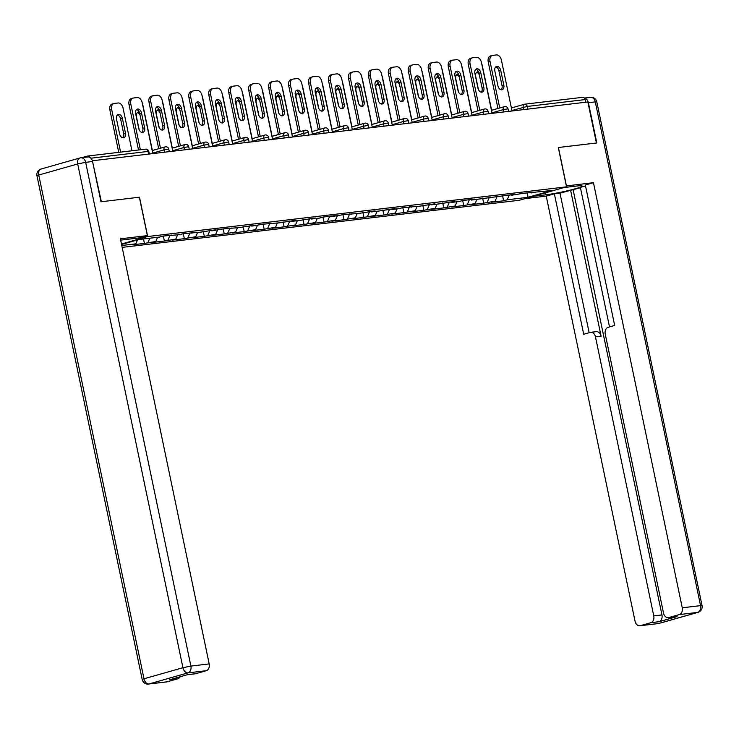 <?xml version="1.0" encoding="UTF-8"?>
<svg xmlns="http://www.w3.org/2000/svg" width="739" height="739" viewBox="0 0 739 739"><rect width="100%" height="100%" fill="white"/><g stroke="black" fill="none" stroke-linecap="round" stroke-linejoin="round"><path stroke-width="1.11" d="M122.175 247.38L519.314 200.269L566.517 186.847L147.698 236.535L121.464 243.99M527.378 192.824L527.997 197.313L551.95 190.505L522.584 193.396L511.203 195.336L510.584 194.819M527.997 197.313L507.213 199.779L503.638 200.796L502.585 195.77M496.885 197.036L495.065 201.22L491.481 202.237L503.638 200.796M495.065 201.22L483.675 203.16L482.632 198.144M476.923 199.401L475.103 203.585L471.528 204.601L483.675 203.16M475.103 203.585L463.722 205.534L462.679 200.509M456.97 201.775L455.15 205.959L451.575 206.975L463.722 205.534M455.15 205.959L443.769 207.899L442.716 202.874M437.017 204.14L435.197 208.324L431.613 209.34L443.769 207.899M435.197 208.324L423.817 210.264L422.763 205.239M417.055 206.504L415.235 210.689L411.66 211.705L423.817 210.264M415.235 210.689L403.854 212.629L402.81 207.613M397.102 208.869L395.282 213.054L391.707 214.079L403.854 212.629M395.282 213.054L383.901 215.003L382.848 209.978M377.149 211.243L375.329 215.428L371.745 216.444L383.901 215.003M375.329 215.428L363.948 217.368L362.895 212.342M357.186 213.608L355.367 217.793L351.792 218.809L363.948 217.368M355.367 217.793L343.986 219.732L342.942 214.707M337.233 215.973L335.414 220.157L331.839 221.173L343.986 219.732M335.414 220.157L324.033 222.106L322.98 217.081M317.28 218.338L315.461 222.522L311.876 223.547L324.033 222.106M315.461 222.522L304.08 224.471L303.027 219.446M297.318 220.712L295.498 224.896L291.923 225.912L304.08 224.471M295.498 224.896L284.118 226.836L283.074 221.811M277.365 223.076L275.545 227.261L271.97 228.277L284.118 226.836M275.545 227.261L264.165 229.201L263.112 224.185M257.412 225.441L255.592 229.626L252.008 230.642L264.165 229.201M255.592 229.626L244.212 231.575L243.159 226.55M237.459 227.815L235.63 232L232.055 233.016L244.212 231.575M235.63 232L224.25 233.94L223.206 228.914L211.862 230.845L211.243 230.328M217.497 230.18L215.677 234.365L212.102 235.381L224.25 233.94M215.677 234.365L204.297 236.304L203.243 231.279M197.544 232.545L195.724 236.729L192.149 237.746L204.297 236.304M195.724 236.729L184.344 238.669L183.29 233.653M177.591 234.91L175.771 239.094L172.187 240.12L184.344 238.669M175.771 239.094L164.381 241.043L163.337 236.018M157.629 237.284L155.809 241.468L152.234 242.484L164.381 241.043M155.809 241.468L144.428 243.408L143.495 238.956M137.565 239.898L135.856 243.833L132.281 244.849L144.428 243.408M135.856 243.833L121.778 245.505M121.565 244.452L139.015 239.491L159.8 237.025L163.374 236.009L179.753 234.66L183.337 233.635L199.715 232.286L215.446 229.829L211.862 230.845M223.243 228.905L239.621 227.557L255.352 225.099L251.777 226.116L263.158 224.166L279.536 222.818L295.267 220.361L291.683 221.377L299.489 220.453L315.22 217.996L311.646 219.012L319.451 218.088L323.026 217.063L335.173 215.622L331.599 216.647L342.979 214.698L359.357 213.349L375.089 210.892L371.514 211.908L379.31 210.984L395.042 208.527L391.467 209.543L399.272 208.62L402.847 207.594L419.225 206.246L434.957 203.788L431.382 204.805L439.178 203.881L454.91 201.424L451.335 202.44L459.141 201.516L462.716 200.5L474.872 199.05L471.288 200.075L514.778 194.32L511.203 195.336M489.347 197.331L487.26 202.144M469.394 199.706L467.307 204.509M491.25 197.701L490.631 197.184M449.441 202.07L447.344 206.883M471.288 200.075L470.669 199.548M429.479 204.435L427.391 209.248M451.335 202.44L450.716 201.923M409.526 206.809L407.438 211.613M431.382 204.805L430.763 204.287M389.573 209.174L387.476 213.987M411.42 207.169L410.801 206.652M369.611 211.539L367.523 216.351M391.467 209.543L390.848 209.017M349.658 213.904L347.57 218.716M371.514 211.908L370.895 211.391M329.705 216.278L327.608 221.081M351.552 214.273L350.933 213.756M309.752 218.642L307.655 223.455M331.599 216.647L330.98 216.121M289.79 221.007L287.702 225.82M311.646 219.012L311.027 218.495M269.837 223.381L267.74 228.185M291.683 221.377L291.064 220.859M249.884 225.746L247.787 230.559M271.73 223.741L271.111 223.224M229.921 228.111L227.834 232.924M251.777 226.116L251.158 225.589M209.968 230.476L207.871 235.288M231.824 228.48L231.196 227.963M190.015 232.85L187.918 237.653M170.053 235.214L167.965 240.027M191.909 233.21L191.29 232.693M149.832 238.207L148.003 242.392M171.956 235.584L171.337 235.067M89.77 157.37A2.882 2.134 -96.8 0 0 87.701 156.031A2.882 2.134 -96.8 0 0 87.451 156.086L81.909 157.656M92.569 161.508L85.659 162.331A5.755 4.268 -96.8 0 0 80.856 157.786L87.756 156.964A5.755 4.268 83.2 0 1 92.569 161.508L100.975 201.775L139.486 197.202L101.363 201.729L92.393 160.825M566.517 186.847L558.305 147.523L596.419 142.996L587.856 101.982L92.791 160.714M582.517 97.354A2.882 2.134 83.2 0 1 582.757 97.308A2.882 2.134 83.2 0 1 585.168 99.58L585.722 102.241M139.486 197.202L147.698 236.535M509.31 194.967L507.213 199.779M531.156 192.971L530.537 192.454M136.539 109.548A4.416 2.938 -105.9 0 1 139.736 113.483L142.821 128.272A4.416 2.938 -105.9 0 1 141.925 132.401M138.516 150.008L129.029 104.578A5.755 3.834 -105.9 0 1 131.293 98.583L133.075 98.075A5.755 3.834 74.1 0 0 130.812 104.07L129.029 104.578M133.075 98.075A5.755 3.834 74.1 0 1 133.482 98.001L137.186 97.557A5.755 3.834 74.1 0 1 142.202 102.721L152.825 153.592M140.364 149.786L130.812 104.07M141.518 112.975L144.613 127.764A4.416 2.938 -105.9 0 1 142.876 132.364A4.416 2.938 -105.9 0 1 138.729 128.466L135.634 113.667A4.416 2.938 -105.9 0 1 137.371 109.076A4.416 2.938 -105.9 0 1 141.518 112.975L139.736 113.483M125.482 133.205L122.397 118.416A4.416 2.938 74.1 0 0 118.249 114.517A4.416 2.938 74.1 0 0 116.513 119.108L119.598 133.907A4.416 2.938 74.1 0 0 123.755 137.805A4.416 2.938 74.1 0 0 125.482 133.205L123.699 133.713L120.605 118.924A4.416 2.938 74.1 0 0 117.409 114.988M131.976 150.784L123.071 108.162A5.755 3.834 74.1 0 0 118.055 102.998L114.351 103.442A5.755 3.834 74.1 0 0 113.945 103.515A5.755 3.834 74.1 0 0 111.691 109.511L109.899 110.019L118.739 152.354M120.586 152.132L111.691 109.511M122.794 137.842A4.416 2.938 74.1 0 0 123.699 133.713M109.899 110.019A5.755 3.834 -105.9 0 1 112.162 104.023L113.945 103.515M139.357 197.221L147.375 235.612L139.255 237.921L121.094 240.073A21.588 1.709 168.2 0 0 120.66 240.129M147.375 235.612L120.383 238.817L209.192 663.918A5.755 4.268 83.2 0 1 206.236 670.707L195.78 673.682A5.755 4.268 83.2 0 1 195.281 673.783L187.346 674.725M180.113 676.785A5.755 4.268 83.2 0 1 177.748 678.808L167.291 681.783A5.755 4.268 83.2 0 1 166.802 681.885L148.502 684.055A5.755 4.268 -96.8 0 0 149.001 683.954L167.291 681.783M195.78 673.682L187.595 674.652L169.564 679.778L177.748 678.808M566.323 185.932L593.445 182.69L682.254 607.8L700.544 605.629L595.301 101.871L588.392 102.693L596.807 142.95L558.425 147.504L566.453 185.895M564.19 187.512L576.494 186.052A21.588 1.709 168.2 0 1 582.147 186.034A21.588 1.709 168.2 0 1 568.91 190.431A21.588 1.709 168.2 0 1 545.53 194.856L533.225 196.315M525.106 198.625L546.241 196.121L554.361 193.812L583.699 334.259L590.165 332.421A5.755 4.268 -96.8 0 1 590.664 332.319A5.755 4.268 -96.8 0 1 595.468 336.864L653.766 615.901L661.95 614.931A5.755 4.268 83.2 0 1 658.994 621.721L677.026 616.594A5.755 4.268 83.2 0 1 676.527 616.696L668.342 617.665A5.755 4.268 -96.8 0 0 668.832 617.564L679.298 614.589A5.755 4.268 -96.8 0 0 682.254 607.8M580.438 187.752L559.986 193.138L554.361 193.812M585.51 185.886L580.355 187.346L609.509 326.924M668.342 617.665A5.755 4.268 -96.8 0 1 663.53 613.121L605.241 334.083A5.755 4.268 -96.8 0 1 608.197 327.294L614.663 325.456L585.325 184.999L593.445 182.69M546.241 196.121L635.05 621.222A5.755 4.268 -96.8 0 0 639.854 625.767A5.755 4.268 -96.8 0 0 640.353 625.665L650.81 622.691A5.755 4.268 -96.8 0 0 653.766 615.901M588.392 102.693A5.755 4.268 -96.8 0 0 584.54 98.176M570.582 190.126L601.103 336.199L595.468 336.864M573.141 189.821L661.95 614.931M559.986 193.138L589.149 332.716M590.664 332.319L596.29 331.654A5.755 4.268 83.2 0 1 601.103 336.199M156.492 107.183A4.416 2.938 -105.9 0 1 159.689 111.118L162.783 125.907A4.416 2.938 -105.9 0 1 161.878 130.027M158.7 148.715L148.982 102.213A5.755 3.834 -105.9 0 1 151.246 96.218L153.028 95.71A5.755 3.834 74.1 0 0 150.774 101.705L148.982 102.213M153.028 95.71A5.755 3.834 74.1 0 1 153.435 95.627L157.148 95.192A5.755 3.834 74.1 0 1 162.155 100.356L172.787 151.227M160.483 148.206L150.774 101.705M161.481 110.601L164.566 125.399A4.416 2.938 -105.9 0 1 162.839 129.99A4.416 2.938 -105.9 0 1 158.682 126.101L155.596 111.303A4.416 2.938 -105.9 0 1 157.333 106.712A4.416 2.938 -105.9 0 1 161.481 110.601L159.689 111.118M176.455 104.809A4.416 2.938 -105.9 0 1 179.642 108.744L182.736 123.542A4.416 2.938 -105.9 0 1 181.831 127.662M178.653 146.35L168.935 99.848A5.755 3.834 -105.9 0 1 171.199 93.853L172.991 93.345A5.755 3.834 74.1 0 0 170.727 99.34L168.935 99.848M172.991 93.345A5.755 3.834 74.1 0 1 173.388 93.262L177.101 92.828A5.755 3.834 74.1 0 1 182.108 97.982L192.74 148.862M180.445 145.842L170.727 99.34M181.434 108.236L184.528 123.034A4.416 2.938 -105.9 0 1 182.792 127.625A4.416 2.938 -105.9 0 1 178.644 123.727L175.549 108.938A4.416 2.938 -105.9 0 1 177.286 104.338A4.416 2.938 -105.9 0 1 181.434 108.236L179.642 108.744M196.408 102.444A4.416 2.938 -105.9 0 1 199.604 106.379L202.689 121.178A4.416 2.938 -105.9 0 1 201.793 125.297M198.606 143.985L188.898 97.474A5.755 3.834 -105.9 0 1 191.152 91.488L192.944 90.98A5.755 3.834 74.1 0 0 190.68 96.966L188.898 97.474M192.944 90.98A5.755 3.834 74.1 0 1 193.35 90.897L197.054 90.454A5.755 3.834 74.1 0 1 202.07 95.617L212.693 146.488M200.398 143.477L190.68 96.966M201.387 105.871L204.481 120.66A4.416 2.938 -105.9 0 1 202.745 125.26A4.416 2.938 -105.9 0 1 198.597 121.362L195.502 106.564A4.416 2.938 -105.9 0 1 197.239 101.973A4.416 2.938 -105.9 0 1 201.387 105.871L199.604 106.379M216.361 100.079A4.416 2.938 -105.9 0 1 219.557 104.014L222.651 118.803A4.416 2.938 -105.9 0 1 221.746 122.933M218.568 141.62L208.851 95.109A5.755 3.834 -105.9 0 1 211.114 89.114L212.897 88.606A5.755 3.834 74.1 0 0 210.633 94.601L208.851 95.109M212.897 88.606A5.755 3.834 74.1 0 1 213.303 88.532L217.007 88.089A5.755 3.834 74.1 0 1 222.023 93.253L232.646 144.123M220.351 141.112L210.633 94.601M221.349 103.506L224.434 118.295A4.416 2.938 -105.9 0 1 222.698 122.896A4.416 2.938 -105.9 0 1 218.55 118.997L215.465 104.199A4.416 2.938 -105.9 0 1 217.192 99.608A4.416 2.938 -105.9 0 1 221.349 103.506L219.557 104.014M236.323 97.714A4.416 2.938 -105.9 0 1 239.51 101.64L242.604 116.439A4.416 2.938 -105.9 0 1 241.699 120.559M238.521 139.246L228.804 92.745A5.755 3.834 -105.9 0 1 231.067 86.749L232.859 86.241A5.755 3.834 74.1 0 0 230.596 92.236L228.804 92.745M232.859 86.241A5.755 3.834 74.1 0 1 233.256 86.158L236.97 85.724A5.755 3.834 74.1 0 1 241.976 90.888L252.609 141.759M240.314 138.738L230.596 92.236M241.302 101.132L244.397 115.931A4.416 2.938 -105.9 0 1 242.66 120.522A4.416 2.938 -105.9 0 1 238.512 116.633L235.418 101.834A4.416 2.938 -105.9 0 1 237.154 97.243A4.416 2.938 -105.9 0 1 241.302 101.132L239.51 101.64M139.302 112.143A4.416 2.938 74.1 0 0 138.202 112.152A4.416 2.938 74.1 0 0 136.466 116.744L139.218 129.935M152.373 150.516L143.024 105.797A5.755 3.834 74.1 0 0 142.488 104.107M140.068 115.09A4.416 2.938 74.1 0 0 137.371 112.624M159.255 109.778A4.416 2.938 74.1 0 0 158.155 109.778A4.416 2.938 74.1 0 0 156.419 114.379L159.181 127.561M172.326 148.151L162.986 103.423A5.755 3.834 74.1 0 0 162.441 101.742M160.021 112.716A4.416 2.938 74.1 0 0 157.324 110.25M179.217 107.404A4.416 2.938 74.1 0 0 178.108 107.414A4.416 2.938 74.1 0 0 176.381 112.005L179.134 125.196M192.279 145.786L182.939 101.058A5.755 3.834 74.1 0 0 182.404 99.377M179.983 110.351A4.416 2.938 74.1 0 0 177.277 107.885M199.17 105.04A4.416 2.938 74.1 0 0 198.07 105.049A4.416 2.938 74.1 0 0 196.334 109.64L199.087 122.831M212.241 143.412L202.892 98.693A5.755 3.834 74.1 0 0 202.357 97.003M199.936 107.986A4.416 2.938 74.1 0 0 197.239 105.52M219.123 102.675A4.416 2.938 74.1 0 0 218.023 102.675A4.416 2.938 74.1 0 0 216.287 107.275L219.049 120.466M232.194 141.047L222.855 96.319A5.755 3.834 74.1 0 0 222.31 94.638M219.889 105.612A4.416 2.938 74.1 0 0 217.192 103.146M256.276 95.34A4.416 2.938 -105.9 0 1 259.472 99.275L262.557 114.074A4.416 2.938 -105.9 0 1 261.661 118.194M258.474 136.881L248.757 90.38A5.755 3.834 -105.9 0 1 251.02 84.385L252.812 83.876A5.755 3.834 74.1 0 0 250.549 89.872L248.757 90.38M252.812 83.876A5.755 3.834 74.1 0 1 253.209 83.793L256.923 83.35A5.755 3.834 74.1 0 1 261.939 88.514L272.562 139.385M260.267 136.373L250.549 89.872M261.255 98.767L264.35 113.566A4.416 2.938 -105.9 0 1 262.613 118.157A4.416 2.938 -105.9 0 1 258.465 114.259L255.371 99.469A4.416 2.938 -105.9 0 1 257.107 94.869A4.416 2.938 -105.9 0 1 261.255 98.767L259.472 99.275M239.076 100.31A4.416 2.938 74.1 0 0 237.976 100.31A4.416 2.938 74.1 0 0 236.249 104.91L239.002 118.092M252.147 138.683L242.808 93.955A5.755 3.834 74.1 0 0 242.272 92.273M239.852 103.248A4.416 2.938 74.1 0 0 237.145 100.781M276.229 92.975A4.416 2.938 -105.9 0 1 279.425 96.911L282.52 111.7A4.416 2.938 -105.9 0 1 281.614 115.829M278.437 134.516L268.719 88.006A5.755 3.834 -105.9 0 1 270.982 82.02L272.765 81.502A5.755 3.834 74.1 0 0 270.502 87.498L268.719 88.006M272.765 81.502A5.755 3.834 74.1 0 1 273.171 81.429L276.876 80.985A5.755 3.834 74.1 0 1 281.892 86.149L292.515 137.02M280.22 134.008L270.502 87.498M281.217 96.403L284.303 111.192A4.416 2.938 -105.9 0 1 282.566 115.792A4.416 2.938 -105.9 0 1 278.418 111.894L275.333 97.095A4.416 2.938 -105.9 0 1 277.06 92.504A4.416 2.938 -105.9 0 1 281.217 96.403L279.425 96.911M259.038 97.936A4.416 2.938 74.1 0 0 257.939 97.945A4.416 2.938 74.1 0 0 256.202 102.536L258.955 115.727M272.109 136.318L262.761 91.59A5.755 3.834 74.1 0 0 262.225 89.909M259.805 100.883A4.416 2.938 74.1 0 0 257.107 98.416M296.191 90.611A4.416 2.938 -105.9 0 1 299.378 94.546L302.473 109.335A4.416 2.938 -105.9 0 1 301.567 113.455M298.39 132.152L288.672 85.641A5.755 3.834 -105.9 0 1 290.935 79.646L292.727 79.138A5.755 3.834 74.1 0 0 290.464 85.133L288.672 85.641M292.727 79.138A5.755 3.834 74.1 0 1 293.124 79.055L296.838 78.62A5.755 3.834 74.1 0 1 301.845 83.784L312.477 134.655M300.173 131.634L290.464 85.133M301.17 94.038L304.265 108.827A4.416 2.938 -105.9 0 1 302.528 113.427A4.416 2.938 -105.9 0 1 298.38 109.529L295.286 94.731A4.416 2.938 -105.9 0 1 297.023 90.14A4.416 2.938 -105.9 0 1 301.17 94.038L299.378 94.546M278.991 95.571A4.416 2.938 74.1 0 0 277.892 95.58A4.416 2.938 74.1 0 0 276.155 100.171L278.908 113.363M292.062 133.944L282.714 89.225A5.755 3.834 74.1 0 0 282.178 87.535M279.758 98.518A4.416 2.938 74.1 0 0 277.06 96.052M316.144 88.246A4.416 2.938 -105.9 0 1 319.34 92.172L322.426 106.97A4.416 2.938 -105.9 0 1 321.53 111.09M318.343 129.778L308.625 83.276A5.755 3.834 -105.9 0 1 310.888 77.281L312.68 76.773A5.755 3.834 74.1 0 0 310.417 82.768L308.625 83.276M312.68 76.773A5.755 3.834 74.1 0 1 313.077 76.69L316.791 76.256A5.755 3.834 74.1 0 1 321.807 81.41L332.43 132.29M320.135 129.27L310.417 82.768M321.123 91.664L324.218 106.462A4.416 2.938 -105.9 0 1 322.481 111.053A4.416 2.938 -105.9 0 1 318.333 107.155L315.239 92.366A4.416 2.938 -105.9 0 1 316.976 87.765A4.416 2.938 -105.9 0 1 321.123 91.664L319.34 92.172M298.944 93.206A4.416 2.938 74.1 0 0 297.845 93.206A4.416 2.938 74.1 0 0 296.117 97.807L298.87 110.989M312.015 131.579L302.676 86.851A5.755 3.834 74.1 0 0 302.14 85.17M299.72 96.144A4.416 2.938 74.1 0 0 297.013 93.677M336.097 85.872A4.416 2.938 -105.9 0 1 339.293 89.807L342.379 104.605A4.416 2.938 -105.9 0 1 341.483 108.725M338.296 127.413L328.587 80.902A5.755 3.834 -105.9 0 1 330.85 74.916L332.633 74.408A5.755 3.834 74.1 0 0 330.37 80.394L328.587 80.902M332.633 74.408A5.755 3.834 74.1 0 1 333.04 74.325L336.744 73.882A5.755 3.834 74.1 0 1 341.76 79.045L352.383 129.916M340.088 126.905L330.37 80.394M341.085 89.299L344.171 104.097A4.416 2.938 -105.9 0 1 342.434 108.688A4.416 2.938 -105.9 0 1 338.286 104.79L335.201 90.001A4.416 2.938 -105.9 0 1 336.929 85.401A4.416 2.938 -105.9 0 1 341.085 89.299L339.293 89.807M318.906 90.832A4.416 2.938 74.1 0 0 317.807 90.842A4.416 2.938 74.1 0 0 316.07 95.433L318.823 108.624M331.977 129.214L322.629 84.486A5.755 3.834 74.1 0 0 322.093 82.805M319.673 93.779A4.416 2.938 74.1 0 0 316.976 91.313M356.059 83.507A4.416 2.938 -105.9 0 1 359.246 87.442L362.341 102.231A4.416 2.938 -105.9 0 1 361.436 106.361M358.258 125.048L348.54 78.537A5.755 3.834 -105.9 0 1 350.803 72.542L352.595 72.034A5.755 3.834 74.1 0 0 350.332 78.029L348.54 78.537M352.595 72.034A5.755 3.834 74.1 0 1 352.993 71.96L356.706 71.517A5.755 3.834 74.1 0 1 361.713 76.68L372.345 127.551M360.041 124.54L350.332 78.029M361.038 86.934L364.124 101.723A4.416 2.938 -105.9 0 1 362.396 106.324A4.416 2.938 -105.9 0 1 358.239 102.425L355.154 87.627A4.416 2.938 -105.9 0 1 356.891 83.036A4.416 2.938 -105.9 0 1 361.038 86.934L359.246 87.442M338.859 88.468A4.416 2.938 74.1 0 0 337.76 88.477A4.416 2.938 74.1 0 0 336.023 93.068L338.776 106.259M351.93 126.84L342.582 82.121A5.755 3.834 74.1 0 0 342.046 80.431M339.626 91.414A4.416 2.938 74.1 0 0 336.929 88.948M376.012 81.142A4.416 2.938 -105.9 0 1 379.209 85.077L382.294 99.867A4.416 2.938 -105.9 0 1 381.389 103.987M378.211 122.674L368.493 76.172A5.755 3.834 -105.9 0 1 370.756 70.177L372.548 69.669A5.755 3.834 74.1 0 0 370.285 75.664L368.493 76.172M372.548 69.669A5.755 3.834 74.1 0 1 372.946 69.586L376.659 69.152A5.755 3.834 74.1 0 1 381.666 74.316L392.298 125.187M380.003 122.166L370.285 75.664M380.991 84.56L384.086 99.359A4.416 2.938 -105.9 0 1 382.349 103.95A4.416 2.938 -105.9 0 1 378.202 100.061L375.107 85.262A4.416 2.938 -105.9 0 1 376.844 80.671A4.416 2.938 -105.9 0 1 380.991 84.56L379.209 85.077M358.812 86.103A4.416 2.938 74.1 0 0 357.713 86.103A4.416 2.938 74.1 0 0 355.976 90.703L358.738 103.894M371.883 124.475L362.544 79.757A5.755 3.834 74.1 0 0 362.008 78.066M359.588 89.049A4.416 2.938 74.1 0 0 356.882 86.583M395.965 78.768A4.416 2.938 -105.9 0 1 399.162 82.703L402.247 97.502A4.416 2.938 -105.9 0 1 401.351 101.622M398.164 120.309L388.455 73.808A5.755 3.834 -105.9 0 1 390.719 67.812L392.501 67.304A5.755 3.834 74.1 0 0 390.238 73.3L388.455 73.808M392.501 67.304A5.755 3.834 74.1 0 1 392.908 67.221L396.612 66.778A5.755 3.834 74.1 0 1 401.628 71.942L412.251 122.822M399.956 119.801L390.238 73.3M400.954 82.195L404.039 96.994A4.416 2.938 -105.9 0 1 402.302 101.585A4.416 2.938 -105.9 0 1 398.155 97.687L395.069 82.897A4.416 2.938 -105.9 0 1 396.797 78.297A4.416 2.938 -105.9 0 1 400.954 82.195L399.162 82.703M378.774 83.738A4.416 2.938 74.1 0 0 377.675 83.738A4.416 2.938 74.1 0 0 375.939 88.338L378.691 101.52M391.846 122.111L382.497 77.383A5.755 3.834 74.1 0 0 381.961 75.701M379.541 86.675A4.416 2.938 74.1 0 0 376.835 84.209M415.918 76.403A4.416 2.938 -105.9 0 1 419.115 80.339L422.209 95.137A4.416 2.938 -105.9 0 1 421.304 99.257M418.126 117.944L408.408 71.434A5.755 3.834 -105.9 0 1 410.672 65.448L412.464 64.94A5.755 3.834 74.1 0 0 410.2 70.926L408.408 71.434M412.464 64.94A5.755 3.834 74.1 0 1 412.861 64.856L416.574 64.413A5.755 3.834 74.1 0 1 421.581 69.577L432.213 120.448M419.909 117.436L410.2 70.926M420.907 79.83L423.992 94.62A4.416 2.938 -105.9 0 1 422.265 99.22A4.416 2.938 -105.9 0 1 418.108 95.322L415.022 80.523A4.416 2.938 -105.9 0 1 416.759 75.932A4.416 2.938 -105.9 0 1 420.907 79.83L419.115 80.339M398.727 81.364A4.416 2.938 74.1 0 0 397.628 81.373A4.416 2.938 74.1 0 0 395.892 85.964L398.644 99.155M411.799 119.746L402.45 75.018A5.755 3.834 74.1 0 0 401.914 73.337M399.494 84.311A4.416 2.938 74.1 0 0 396.797 81.844M435.881 74.039A4.416 2.938 -105.9 0 1 439.068 77.974L442.162 92.763A4.416 2.938 -105.9 0 1 441.257 96.892M438.079 115.58L428.361 69.069A5.755 3.834 -105.9 0 1 430.625 63.074L432.417 62.566A5.755 3.834 74.1 0 0 430.153 68.561L428.361 69.069M432.417 62.566A5.755 3.834 74.1 0 1 432.814 62.492L436.527 62.048A5.755 3.834 74.1 0 1 441.534 67.212L452.166 118.083M439.871 115.062L430.153 68.561M440.86 77.466L443.954 92.255A4.416 2.938 -105.9 0 1 442.218 96.855A4.416 2.938 -105.9 0 1 438.07 92.957L434.975 78.158A4.416 2.938 -105.9 0 1 436.712 73.567A4.416 2.938 -105.9 0 1 440.86 77.466L439.068 77.974M418.68 78.999A4.416 2.938 74.1 0 0 417.581 79.008A4.416 2.938 74.1 0 0 415.845 83.599L418.607 96.791M431.752 117.372L422.412 72.653A5.755 3.834 74.1 0 0 421.867 70.962M419.447 81.946A4.416 2.938 74.1 0 0 416.75 79.479M455.834 71.674A4.416 2.938 -105.9 0 1 459.03 75.6L462.115 90.398A4.416 2.938 -105.9 0 1 461.219 94.518M458.032 113.206L448.324 66.704A5.755 3.834 -105.9 0 1 450.587 60.709L452.37 60.201A5.755 3.834 74.1 0 0 450.106 66.196L448.324 66.704M452.37 60.201A5.755 3.834 74.1 0 1 452.776 60.118L456.48 59.683A5.755 3.834 74.1 0 1 461.496 64.847L472.119 115.718M459.824 112.697L450.106 66.196M460.813 75.092L463.907 89.89A4.416 2.938 -105.9 0 1 462.171 94.481A4.416 2.938 -105.9 0 1 458.023 90.583L454.928 75.794A4.416 2.938 -105.9 0 1 456.665 71.193A4.416 2.938 -105.9 0 1 460.813 75.092L459.03 75.6M438.643 76.634A4.416 2.938 74.1 0 0 437.543 76.634A4.416 2.938 74.1 0 0 435.807 81.235L438.56 94.426M451.705 115.007L442.365 70.279A5.755 3.834 74.1 0 0 441.83 68.598M439.409 79.572A4.416 2.938 74.1 0 0 436.703 77.105M475.787 69.3A4.416 2.938 -105.9 0 1 478.983 73.235L482.077 88.033A4.416 2.938 -105.9 0 1 481.172 92.153M477.994 110.841L468.277 64.339A5.755 3.834 -105.9 0 1 470.54 58.344L472.332 57.836A5.755 3.834 74.1 0 0 470.069 63.822L468.277 64.339M472.332 57.836A5.755 3.834 74.1 0 1 472.729 57.753L476.443 57.309A5.755 3.834 74.1 0 1 481.449 62.473L492.082 113.344M479.777 110.333L470.069 63.822M480.775 72.727L483.86 87.525A4.416 2.938 -105.9 0 1 482.133 92.116A4.416 2.938 -105.9 0 1 477.976 88.218L474.891 73.429A4.416 2.938 -105.9 0 1 476.627 68.829A4.416 2.938 -105.9 0 1 480.775 72.727L478.983 73.235M458.596 74.27A4.416 2.938 74.1 0 0 457.496 74.27A4.416 2.938 74.1 0 0 455.76 78.861L458.513 92.052M471.667 112.642L462.318 67.914A5.755 3.834 74.1 0 0 461.783 66.233M459.362 77.207A4.416 2.938 74.1 0 0 456.665 74.741M495.749 66.935A4.416 2.938 -105.9 0 1 498.936 70.87L502.03 85.659A4.416 2.938 -105.9 0 1 501.125 89.788M497.947 108.476L488.23 61.965A5.755 3.834 -105.9 0 1 490.493 55.97L492.285 55.462A5.755 3.834 74.1 0 0 490.022 61.457L488.23 61.965M492.285 55.462A5.755 3.834 74.1 0 1 492.682 55.388L496.396 54.945A5.755 3.834 74.1 0 1 501.402 60.108L512.035 110.979M499.74 107.968L490.022 61.457M500.728 70.362L503.822 85.151A4.416 2.938 -105.9 0 1 502.086 89.752A4.416 2.938 -105.9 0 1 497.938 85.853L494.844 71.055A4.416 2.938 -105.9 0 1 496.58 66.464A4.416 2.938 -105.9 0 1 500.728 70.362L498.936 70.87M478.549 71.895A4.416 2.938 74.1 0 0 477.449 71.905A4.416 2.938 74.1 0 0 475.713 76.496L478.475 89.687M491.62 110.268L482.281 65.549A5.755 3.834 74.1 0 0 481.736 63.859M479.315 74.842A4.416 2.938 74.1 0 0 476.618 72.376M148.613 154.091L148.049 151.43L90.888 158.211M149.343 154.008L148.807 151.43L148.049 151.43A2.882 2.134 -96.8 0 0 145.648 149.158A2.882 2.134 -96.8 0 0 145.398 149.213M585.168 99.58L527.212 106.453L527.775 109.113M511.397 107.959L524.367 104.273A2.882 1.921 74.1 0 1 524.561 104.227A2.882 2.134 83.2 0 1 524.81 104.181A2.882 2.134 83.2 0 1 527.212 106.453L511.933 110.48M164.511 152.206L164.021 149.878L152.724 153.093M165.36 146.839A2.882 1.921 74.1 0 0 165.157 146.885A2.882 1.921 74.1 0 0 164.021 149.878L168.76 149.066A2.882 2.882 0 0 0 165.157 146.885L152.197 150.571M184.464 149.841L183.983 147.514L172.677 150.728M204.426 147.477L203.936 145.14L192.639 148.354M224.379 145.103L223.889 142.775L212.592 145.989M244.332 142.738L243.852 140.41L232.545 143.625M264.294 140.373L263.805 138.045L252.498 141.26M284.247 137.999L283.758 135.671L272.46 138.886M304.2 135.634L303.72 133.306L292.413 136.521M324.162 133.269L323.673 130.942L312.366 134.156M344.115 130.905L343.626 128.568L332.328 131.782M364.068 128.531L363.588 126.203L352.281 129.417M384.031 126.166L383.541 123.838L372.234 127.053M403.984 123.801L403.494 121.473L392.197 124.688M423.937 121.427L423.456 119.099L412.15 122.314M443.899 119.062L443.409 116.734L432.103 119.949M463.852 116.697L463.362 114.369L452.065 117.584M483.805 114.333L483.315 112.005L472.018 115.21M503.758 111.959L503.277 109.631L491.971 112.845M523.72 109.594L523.23 107.266A2.882 1.921 74.1 0 1 524.367 104.273A2.882 2.882 0 0 1 524.81 104.181L582.757 97.308M185.313 144.475A2.882 1.921 74.1 0 0 185.11 144.511A2.882 1.921 74.1 0 0 183.983 147.514L188.722 146.691A2.882 2.882 0 0 0 185.11 144.511L172.15 148.197M205.266 142.11A2.882 1.921 74.1 0 0 205.072 142.147A2.882 1.921 74.1 0 0 203.936 145.14L208.675 144.327A2.882 2.882 0 0 0 205.072 142.147L192.103 145.832M225.229 139.736A2.882 1.921 74.1 0 0 225.025 139.782A2.882 1.921 74.1 0 0 223.889 142.775L228.628 141.962A2.882 2.882 0 0 0 225.025 139.782L212.065 143.468M245.182 137.371A2.882 1.921 74.1 0 0 244.978 137.408A2.882 1.921 74.1 0 0 243.852 140.41L248.59 139.588A2.882 2.882 0 0 0 244.978 137.408L232.018 141.094M265.135 135.006A2.882 1.921 74.1 0 0 264.941 135.043A2.882 1.921 74.1 0 0 263.805 138.045L268.543 137.223A2.882 2.882 0 0 0 264.941 135.043L251.971 138.729M285.097 132.641A2.882 1.921 74.1 0 0 284.894 132.678A2.882 1.921 74.1 0 0 283.758 135.671L288.496 134.858A2.882 2.882 0 0 0 284.894 132.678L271.934 136.364M305.05 130.267A2.882 1.921 74.1 0 0 304.847 130.313A2.882 1.921 74.1 0 0 303.72 133.306L308.449 132.493A2.882 2.882 0 0 0 304.847 130.313L291.887 133.999M325.003 127.902A2.882 1.921 74.1 0 0 324.8 127.939A2.882 1.921 74.1 0 0 323.673 130.942L328.412 130.119A2.882 2.882 0 0 0 324.8 127.939L311.84 131.625M344.956 125.538A2.882 1.921 74.1 0 0 344.762 125.575A2.882 1.921 74.1 0 0 343.626 128.568L348.365 127.755A2.882 2.882 0 0 0 344.762 125.575L331.802 129.26M364.918 123.164A2.882 1.921 74.1 0 0 364.715 123.21A2.882 1.921 74.1 0 0 363.588 126.203L368.318 125.39A2.882 2.882 0 0 0 364.715 123.21L351.755 126.896M384.871 120.799A2.882 1.921 74.1 0 0 384.668 120.845A2.882 1.921 74.1 0 0 383.541 123.838L388.28 123.025A2.882 2.882 0 0 0 384.668 120.845L371.708 124.531M404.824 118.434A2.882 1.921 74.1 0 0 404.63 118.471A2.882 1.921 74.1 0 0 403.494 121.473L408.233 120.651A2.882 2.882 0 0 0 404.63 118.471L391.67 122.157M424.786 116.069A2.882 1.921 74.1 0 0 424.583 116.106A2.882 1.921 74.1 0 0 423.456 119.099L428.186 118.286A2.882 2.882 0 0 0 424.583 116.106L411.623 119.792M444.739 113.695A2.882 1.921 74.1 0 0 444.536 113.741A2.882 1.921 74.1 0 0 443.409 116.734L448.148 115.921A2.882 2.882 0 0 0 444.536 113.741L431.576 117.427M464.692 111.33A2.882 1.921 74.1 0 0 464.498 111.367A2.882 1.921 74.1 0 0 463.362 114.369L468.101 113.547A2.882 2.882 0 0 0 464.498 111.367L451.529 115.053M484.655 108.966A2.882 1.921 74.1 0 0 484.451 109.002A2.882 1.921 74.1 0 0 483.315 112.005L488.054 111.183A2.882 2.882 0 0 0 484.451 109.002L471.491 112.688M504.608 106.601A2.882 1.921 74.1 0 0 504.404 106.638A2.882 1.921 74.1 0 0 503.277 109.631L508.016 108.818A2.882 2.882 0 0 0 504.404 106.638L491.444 110.323M144.613 127.764L142.821 128.272M120.605 118.924L122.397 118.416M41.412 168.963A5.755 3.834 74.1 0 0 41.014 169.037L79.96 157.961A5.755 3.834 -105.9 0 1 80.357 157.887A5.755 4.268 -96.8 0 1 80.856 157.786A5.755 5.755 0 0 0 79.96 157.961A5.755 3.834 -105.9 0 0 77.697 163.956L85.659 162.331L190.902 666.088L182.93 667.714L77.697 163.956L38.751 175.032L143.985 678.79L182.93 667.714A5.755 3.834 74.1 0 0 187.946 672.878L149.001 683.954A5.755 3.834 -105.9 0 1 143.985 678.79L142.193 679.51A5.755 5.755 0 0 0 148.502 684.055M206.236 670.707L187.946 672.878A5.755 4.268 -96.8 0 0 190.902 666.088L209.192 663.918M36.95 175.753L38.751 175.032A5.755 3.834 74.1 0 1 41.014 169.037A5.755 5.755 0 0 0 36.95 175.753L142.193 679.51M668.832 617.564L677.026 616.594M658.994 621.721L650.81 622.691M640.353 625.665L658.643 623.494L697.588 612.419L679.298 614.589M545.133 192.925L545.53 194.856M658.643 623.494A5.755 4.268 83.2 0 1 658.144 623.596A5.755 5.755 0 0 0 659.04 623.42A5.755 3.834 -105.9 0 1 658.643 623.494M697.588 612.419A5.755 3.834 74.1 0 0 697.986 612.345A5.755 5.755 0 0 0 702.05 605.629L700.544 605.629A5.755 4.268 83.2 0 1 697.588 612.419M584.429 98.047L590.498 97.326A5.755 4.268 83.2 0 1 595.301 101.871L596.807 101.871L702.05 605.629M164.566 125.399L162.783 125.907M184.528 123.034L182.736 123.542M204.481 120.66L202.689 121.178M224.434 118.295L222.651 118.803M244.397 115.931L242.604 116.439M264.35 113.566L262.557 114.074M284.303 111.192L282.52 111.7M304.265 108.827L302.473 109.335M324.218 106.462L322.426 106.97M344.171 104.097L342.379 104.605M364.124 101.723L362.341 102.231M384.086 99.359L382.294 99.867M404.039 96.994L402.247 97.502M423.992 94.62L422.209 95.137M443.954 92.255L442.162 92.763M463.907 89.89L462.115 90.398M483.86 87.525L482.077 88.033M503.822 85.151L502.03 85.659M87.701 156.031L145.648 149.158A2.882 2.882 0 0 1 148.807 151.43M169.305 151.643L168.76 149.066M189.258 149.269L188.722 146.691M209.211 146.904L208.675 144.327M229.164 144.539L228.628 141.962M249.126 142.165L248.59 139.588M269.079 139.8L268.543 137.223M289.032 137.436L288.496 134.858M308.994 135.071L308.449 132.493M328.947 132.697L328.412 130.119M348.9 130.332L348.365 127.755M368.863 127.967L368.318 125.39M388.816 125.602L388.28 123.025M408.769 123.228L408.233 120.651M428.731 120.863L428.186 118.286M448.684 118.499L448.148 115.921M468.637 116.125L468.101 113.547M488.599 113.76L488.054 111.183M508.552 111.395L508.016 108.818M639.854 625.767L658.144 623.596M659.04 623.42L697.986 612.345M596.807 101.871A5.755 5.755 0 0 0 590.498 97.326"/></g></svg>

